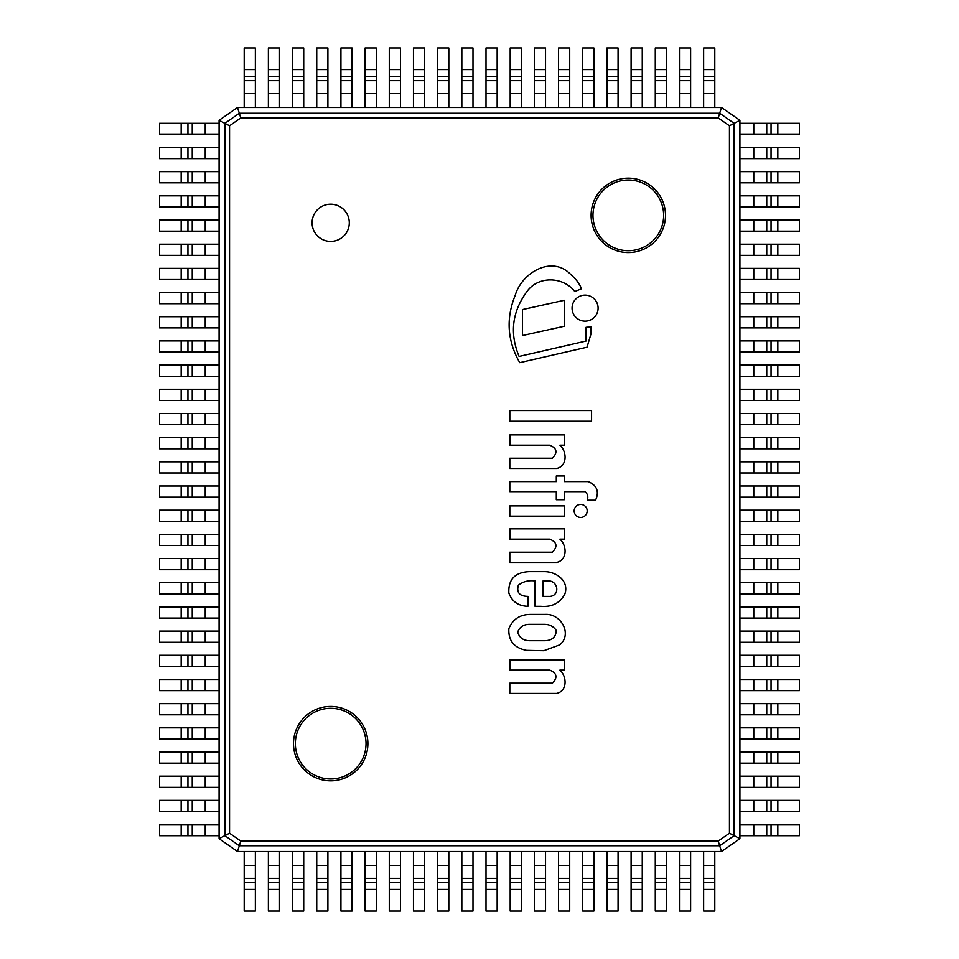 <?xml version="1.0" encoding="UTF-8"?>
<svg xmlns="http://www.w3.org/2000/svg" width="959" height="959" viewBox="0 0 959 959"><rect width="100%" height="100%" fill="white"/><g stroke="black" fill="none" stroke-linecap="round" stroke-linejoin="round"><path stroke-width="1.44" d="M739.916 838.693L739.916 120.307L721.504 107.48L237.496 107.48L219.084 120.307L219.084 838.693L237.496 851.52L721.504 851.52L739.916 838.693L739.916 120.307L721.504 107.48L237.496 107.48L219.084 120.307L219.084 838.693L237.496 851.52L721.504 851.52L739.916 838.693L729.451 833.227L729.451 125.773L718.219 117.933L240.781 117.933L229.549 125.773L219.084 120.307M628.313 178.158A37.197 37.197 0 0 0 591.104 215.367A37.197 37.197 0 0 0 628.313 252.565A37.197 37.197 0 0 0 665.51 215.367A37.197 37.197 0 0 0 628.313 178.158M330.687 706.435A37.197 37.197 0 0 0 293.49 743.633A37.197 37.197 0 0 0 330.687 780.842A37.197 37.197 0 0 0 367.896 743.633A37.197 37.197 0 0 0 330.687 706.435M330.687 204.195A18.605 18.605 0 0 0 312.083 222.8A18.605 18.605 0 0 0 330.687 241.404A18.605 18.605 0 0 0 349.292 222.8A18.605 18.605 0 0 0 330.687 204.195M229.549 125.773L229.549 833.227L240.781 841.067L718.219 841.067L721.504 851.52M229.549 833.227L224.85 835.673L224.85 123.327L239.306 113.246L719.694 113.246L734.15 123.327L739.916 120.307M718.219 117.933L721.504 107.48M240.781 117.933L237.496 107.48M240.781 841.067L239.306 845.754L224.85 835.673L219.084 838.693M729.451 125.773L734.15 123.327L734.15 835.673L719.694 845.754L239.306 845.754L237.496 851.52M205.214 134.452L159.554 134.452L159.554 123.279L219.084 123.279L219.084 134.452L205.214 134.452L205.214 123.279M205.214 158.631L159.554 158.631L159.554 147.47L219.084 147.47L219.084 158.631L205.214 158.631L205.214 147.47M205.214 182.809L159.554 182.809L159.554 171.649L219.084 171.649L219.084 182.809L205.214 182.809L205.214 171.649M205.214 206.988L159.554 206.988L159.554 195.828L219.084 195.828L219.084 206.988L205.214 206.988L205.214 195.828M205.214 231.167L159.554 231.167L159.554 220.007L219.084 220.007L219.084 231.167L205.214 231.167L205.214 220.007M205.214 255.358L159.554 255.358L159.554 244.197L219.084 244.197L219.084 255.358L205.214 255.358L205.214 244.197M205.214 279.537L159.554 279.537L159.554 268.376L219.084 268.376L219.084 279.537L205.214 279.537L205.214 268.376M205.214 303.715L159.554 303.715L159.554 292.555L219.084 292.555L219.084 303.715L205.214 303.715L205.214 292.555M205.214 327.894L159.554 327.894L159.554 316.734L219.084 316.734L219.084 327.894L205.214 327.894L205.214 316.734M205.214 352.085L159.554 352.085L159.554 340.924L219.084 340.924L219.084 352.085L205.214 352.085L205.214 340.924M205.214 376.264L159.554 376.264L159.554 365.103L219.084 365.103L219.084 376.264L205.214 376.264L205.214 365.103M205.214 400.442L159.554 400.442L159.554 389.282L219.084 389.282L219.084 400.442L205.214 400.442L205.214 389.282M205.214 424.621L159.554 424.621L159.554 413.461L219.084 413.461L219.084 424.621L205.214 424.621L205.214 413.461M205.214 448.812L159.554 448.812L159.554 437.652L219.084 437.652L219.084 448.812L205.214 448.812L205.214 437.652M205.214 472.991L159.554 472.991L159.554 461.83L219.084 461.83L219.084 472.991L205.214 472.991L205.214 461.83M205.214 497.17L159.554 497.17L159.554 486.009L219.084 486.009L219.084 497.17L205.214 497.17L205.214 486.009M205.214 521.348L159.554 521.348L159.554 510.188L219.084 510.188L219.084 521.348L205.214 521.348L205.214 510.188M205.214 545.539L159.554 545.539L159.554 534.379L219.084 534.379L219.084 545.539L205.214 545.539L205.214 534.379M205.214 569.718L159.554 569.718L159.554 558.558L219.084 558.558L219.084 569.718L205.214 569.718L205.214 558.558M205.214 593.897L159.554 593.897L159.554 582.736L219.084 582.736L219.084 593.897L205.214 593.897L205.214 582.736M205.214 618.076L159.554 618.076L159.554 606.915L219.084 606.915L219.084 618.076L205.214 618.076L205.214 606.915M205.214 642.266L159.554 642.266L159.554 631.106L219.084 631.106L219.084 642.266L205.214 642.266L205.214 631.106M205.214 666.445L159.554 666.445L159.554 655.285L219.084 655.285L219.084 666.445L205.214 666.445L205.214 655.285M205.214 690.624L159.554 690.624L159.554 679.463L219.084 679.463L219.084 690.624L205.214 690.624L205.214 679.463M205.214 714.803L159.554 714.803L159.554 703.642L219.084 703.642L219.084 714.803L205.214 714.803L205.214 703.642M205.214 738.993L159.554 738.993L159.554 727.833L219.084 727.833L219.084 738.993L205.214 738.993L205.214 727.833M205.214 763.172L159.554 763.172L159.554 752.012L219.084 752.012L219.084 763.172L205.214 763.172L205.214 752.012M205.214 787.351L159.554 787.351L159.554 776.191L219.084 776.191L219.084 787.351L205.214 787.351L205.214 776.191M205.214 811.53L159.554 811.53L159.554 800.369L219.084 800.369L219.084 811.53L205.214 811.53L205.214 800.369M205.214 835.721L159.554 835.721L159.554 824.548L219.084 824.548L219.084 835.721L205.214 835.721L205.214 824.548M753.786 134.452L799.446 134.452L799.446 123.279L739.916 123.279L739.916 134.452L753.786 134.452L753.786 123.279M753.786 158.631L799.446 158.631L799.446 147.47L739.916 147.47L739.916 158.631L753.786 158.631L753.786 147.47M753.786 182.809L799.446 182.809L799.446 171.649L739.916 171.649L739.916 182.809L753.786 182.809L753.786 171.649M753.786 206.988L799.446 206.988L799.446 195.828L739.916 195.828L739.916 206.988L753.786 206.988L753.786 195.828M753.786 231.167L799.446 231.167L799.446 220.007L739.916 220.007L739.916 231.167L753.786 231.167L753.786 220.007M753.786 255.358L799.446 255.358L799.446 244.197L739.916 244.197L739.916 255.358L753.786 255.358L753.786 244.197M753.786 279.537L799.446 279.537L799.446 268.376L739.916 268.376L739.916 279.537L753.786 279.537L753.786 268.376M753.786 303.715L799.446 303.715L799.446 292.555L739.916 292.555L739.916 303.715L753.786 303.715L753.786 292.555M753.786 327.894L799.446 327.894L799.446 316.734L739.916 316.734L739.916 327.894L753.786 327.894L753.786 316.734M753.786 352.085L799.446 352.085L799.446 340.924L739.916 340.924L739.916 352.085L753.786 352.085L753.786 340.924M753.786 376.264L799.446 376.264L799.446 365.103L739.916 365.103L739.916 376.264L753.786 376.264L753.786 365.103M753.786 400.442L799.446 400.442L799.446 389.282L739.916 389.282L739.916 400.442L753.786 400.442L753.786 389.282M753.786 424.621L799.446 424.621L799.446 413.461L739.916 413.461L739.916 424.621L753.786 424.621L753.786 413.461M753.786 448.812L799.446 448.812L799.446 437.652L739.916 437.652L739.916 448.812L753.786 448.812L753.786 437.652M753.786 472.991L799.446 472.991L799.446 461.83L739.916 461.83L739.916 472.991L753.786 472.991L753.786 461.83M753.786 497.17L799.446 497.17L799.446 486.009L739.916 486.009L739.916 497.17L753.786 497.17L753.786 486.009M753.786 521.348L799.446 521.348L799.446 510.188L739.916 510.188L739.916 521.348L753.786 521.348L753.786 510.188M753.786 545.539L799.446 545.539L799.446 534.379L739.916 534.379L739.916 545.539L753.786 545.539L753.786 534.379M753.786 569.718L799.446 569.718L799.446 558.558L739.916 558.558L739.916 569.718L753.786 569.718L753.786 558.558M753.786 593.897L799.446 593.897L799.446 582.736L739.916 582.736L739.916 593.897L753.786 593.897L753.786 582.736M753.786 618.076L799.446 618.076L799.446 606.915L739.916 606.915L739.916 618.076L753.786 618.076L753.786 606.915M753.786 642.266L799.446 642.266L799.446 631.106L739.916 631.106L739.916 642.266L753.786 642.266L753.786 631.106M753.786 666.445L799.446 666.445L799.446 655.285L739.916 655.285L739.916 666.445L753.786 666.445L753.786 655.285M753.786 690.624L799.446 690.624L799.446 679.463L739.916 679.463L739.916 690.624L753.786 690.624L753.786 679.463M753.786 714.803L799.446 714.803L799.446 703.642L739.916 703.642L739.916 714.803L753.786 714.803L753.786 703.642M753.786 738.993L799.446 738.993L799.446 727.833L739.916 727.833L739.916 738.993L753.786 738.993L753.786 727.833M753.786 763.172L799.446 763.172L799.446 752.012L739.916 752.012L739.916 763.172L753.786 763.172L753.786 752.012M753.786 787.351L799.446 787.351L799.446 776.191L739.916 776.191L739.916 787.351L753.786 787.351L753.786 776.191M753.786 811.53L799.446 811.53L799.446 800.369L739.916 800.369L739.916 811.53L753.786 811.53L753.786 800.369M753.786 835.721L799.446 835.721L799.446 824.548L739.916 824.548L739.916 835.721L753.786 835.721L753.786 824.548M255.358 93.61L255.358 47.95L244.197 47.95L244.197 107.48L255.358 107.48L255.358 93.61L244.197 93.61M279.537 93.61L279.537 47.95L268.376 47.95L268.376 107.48L279.537 107.48L279.537 93.61L268.376 93.61M303.715 93.61L303.715 47.95L292.555 47.95L292.555 107.48L303.715 107.48L303.715 93.61L292.555 93.61M327.894 93.61L327.894 47.95L316.734 47.95L316.734 107.48L327.894 107.48L327.894 93.61L316.734 93.61M352.085 93.61L352.085 47.95L340.924 47.95L340.924 107.48L352.085 107.48L352.085 93.61L340.924 93.61M376.264 93.61L376.264 47.95L365.103 47.95L365.103 107.48L376.264 107.48L376.264 93.61L365.103 93.61M400.442 93.61L400.442 47.95L389.282 47.95L389.282 107.48L400.442 107.48L400.442 93.61L389.282 93.61M424.621 93.61L424.621 47.95L413.461 47.95L413.461 107.48L424.621 107.48L424.621 93.61L413.461 93.61M448.812 93.61L448.812 47.95L437.652 47.95L437.652 107.48L448.812 107.48L448.812 93.61L437.652 93.61M472.991 93.61L472.991 47.95L461.83 47.95L461.83 107.48L472.991 107.48L472.991 93.61L461.83 93.61M497.17 93.61L497.17 47.95L486.009 47.95L486.009 107.48L497.17 107.48L497.17 93.61L486.009 93.61M521.348 93.61L521.348 47.95L510.188 47.95L510.188 107.48L521.348 107.48L521.348 93.61L510.188 93.61M545.539 93.61L545.539 47.95L534.379 47.95L534.379 107.48L545.539 107.48L545.539 93.61L534.379 93.61M569.718 93.61L569.718 47.95L558.558 47.95L558.558 107.48L569.718 107.48L569.718 93.61L558.558 93.61M593.897 93.61L593.897 47.95L582.736 47.95L582.736 107.48L593.897 107.48L593.897 93.61L582.736 93.61M618.076 93.61L618.076 47.95L606.915 47.95L606.915 107.48L618.076 107.48L618.076 93.61L606.915 93.61M642.266 93.61L642.266 47.95L631.106 47.95L631.106 107.48L642.266 107.48L642.266 93.61L631.106 93.61M666.445 93.61L666.445 47.95L655.285 47.95L655.285 107.48L666.445 107.48L666.445 93.61L655.285 93.61M690.624 93.61L690.624 47.95L679.463 47.95L679.463 107.48L690.624 107.48L690.624 93.61L679.463 93.61M714.803 93.61L714.803 47.95L703.642 47.95L703.642 107.48L714.803 107.48L714.803 93.61L703.642 93.61M255.358 889.437L255.358 851.52L244.197 851.52L244.197 911.05L255.358 911.05L255.358 889.437L244.197 889.437M279.537 889.437L279.537 851.52L268.376 851.52L268.376 911.05L279.537 911.05L279.537 889.437L268.376 889.437M303.715 889.437L303.715 851.52L292.555 851.52L292.555 911.05L303.715 911.05L303.715 889.437L292.555 889.437M327.894 889.437L327.894 851.52L316.734 851.52L316.734 911.05L327.894 911.05L327.894 889.437L316.734 889.437M352.085 889.437L352.085 851.52L340.924 851.52L340.924 911.05L352.085 911.05L352.085 889.437L340.924 889.437M376.264 889.437L376.264 851.52L365.103 851.52L365.103 911.05L376.264 911.05L376.264 889.437L365.103 889.437M400.442 889.437L400.442 851.52L389.282 851.52L389.282 911.05L400.442 911.05L400.442 889.437L389.282 889.437M424.621 889.437L424.621 851.52L413.461 851.52L413.461 911.05L424.621 911.05L424.621 889.437L413.461 889.437M448.812 889.437L448.812 851.52L437.652 851.52L437.652 911.05L448.812 911.05L448.812 889.437L437.652 889.437M472.991 889.437L472.991 851.52L461.83 851.52L461.83 911.05L472.991 911.05L472.991 889.437L461.83 889.437M497.17 889.437L497.17 851.52L486.009 851.52L486.009 911.05L497.17 911.05L497.17 889.437L486.009 889.437M521.348 889.437L521.348 851.52L510.188 851.52L510.188 911.05L521.348 911.05L521.348 889.437L510.188 889.437M545.539 889.437L545.539 851.52L534.379 851.52L534.379 911.05L545.539 911.05L545.539 889.437L534.379 889.437M569.718 889.437L569.718 851.52L558.558 851.52L558.558 911.05L569.718 911.05L569.718 889.437L558.558 889.437M593.897 889.437L593.897 851.52L582.736 851.52L582.736 911.05L593.897 911.05L593.897 889.437L582.736 889.437M618.076 889.437L618.076 851.52L606.915 851.52L606.915 911.05L618.076 911.05L618.076 889.437L606.915 889.437M642.266 889.437L642.266 851.52L631.106 851.52L631.106 911.05L642.266 911.05L642.266 889.437L631.106 889.437M666.445 889.437L666.445 851.52L655.285 851.52L655.285 911.05L666.445 911.05L666.445 889.437L655.285 889.437M690.624 889.437L690.624 851.52L679.463 851.52L679.463 911.05L690.624 911.05L690.624 889.437L679.463 889.437M714.803 889.437L714.803 851.52L703.642 851.52L703.642 911.05L714.803 911.05L714.803 889.437L703.642 889.437M564.3 300.287L522.475 309.577L522.475 335.542L564.3 326.252L564.3 300.287M556.64 693.417C567.572 691.007 567.009 676.371 559.888 670.125L564.3 670.125L564.3 659.828L509.924 659.828L509.924 670.125L549.735 670.125C556.987 673.146 557.874 677.498 552.372 683.168L509.816 683.168L509.816 693.417L556.64 693.417M559.684 644.904C572.835 634.187 560.811 613.388 545.275 614.407L531.214 614.407C520.269 614.263 512.813 619.034 508.845 628.696C508.27 640.756 514.18 647.972 526.563 650.358L543.789 650.717L559.684 644.904M544.412 640.72C551.881 640.648 555.848 637.255 556.304 630.543C553.571 626.431 549.615 624.369 544.412 624.357L529.032 624.357C523.41 624.525 519.646 627.078 517.728 632.017C519.334 637.831 523.458 640.732 530.111 640.72L544.412 640.72M529.032 571.636C514.923 572.403 508.198 579.536 508.845 593.034C512.022 601.617 518.387 606.04 527.953 606.316L527.953 596.39C519.526 596.258 516.338 592.518 518.363 585.17C523.23 581.49 528.781 580.087 535.026 580.962L535.026 606.316L540.84 606.316C551.821 607.263 559.804 603.211 564.815 594.172C569.538 580.71 555.752 571.312 543.789 571.636L529.032 571.636M547.229 580.962L543.058 580.962L543.058 596.39L548.2 596.39C560.691 597.301 558.821 579.727 547.229 580.962M556.64 562.442C567.572 560.032 567.009 545.407 559.888 539.15L564.3 539.15L564.3 528.853L509.924 528.853L509.924 539.15L549.735 539.15C556.987 542.171 557.874 546.522 552.372 552.204L509.816 552.204L509.816 562.442L556.64 562.442M595.551 500.226C599.423 491.571 596.989 485.374 588.251 481.622L564.3 481.622L564.3 475.988L556.304 475.988L556.304 481.622L509.816 481.622L509.816 491.667L556.304 491.667L556.304 499.735L564.3 499.735L564.3 491.667L585.086 491.667C587.687 493.981 588.418 496.834 587.268 500.226L595.551 500.226M556.64 468.483C567.572 466.074 567.009 451.437 559.888 445.192L564.3 445.192L564.3 434.895L509.924 434.895L509.924 445.192L549.735 445.192C556.987 448.213 557.874 452.564 552.372 458.234L509.816 458.234L509.816 468.483L556.64 468.483M571.073 274.825C552.24 254.555 521.78 272.62 515.211 295.336C505.813 318.568 507.323 341.008 519.754 362.646L587.04 347.206L591.02 333.792L591.02 326.887L586.033 327.319L586.033 341.056L519.107 356.436C509.481 333.432 512.094 311.795 526.947 291.536C538.455 275.533 563.173 276.552 574.801 291.536L581.514 288.755A33.925 33.925 0 0 0 575.448 279.129A47.77 47.77 0 0 0 571.073 274.825M580.674 517.452A6.509 6.509 0 0 0 587.196 510.943A6.509 6.509 0 0 0 580.674 504.434A6.509 6.509 0 0 0 574.165 510.943A6.509 6.509 0 0 0 580.674 517.452M585.086 321.157A13.018 13.018 0 0 0 598.104 308.139A13.018 13.018 0 0 0 585.086 295.12A13.018 13.018 0 0 0 572.067 308.139A13.018 13.018 0 0 0 585.086 321.157M564.3 505.896L509.816 505.896L509.816 516.158L564.3 516.158L564.3 505.896M591.571 410.56L509.816 410.56L509.816 421.253L591.571 421.253L591.571 410.56M330.687 708.293A35.339 35.339 0 0 0 295.348 743.633A35.339 35.339 0 0 0 330.687 778.984A35.339 35.339 0 0 0 366.026 743.633A35.339 35.339 0 0 0 330.687 708.293M628.313 180.016A35.339 35.339 0 0 0 592.974 215.367A35.339 35.339 0 0 0 628.313 250.707A35.339 35.339 0 0 0 663.652 215.367A35.339 35.339 0 0 0 628.313 180.016M718.219 841.067L729.451 833.227M192.244 134.452L192.244 123.279M187.94 134.452L187.94 123.279M181.167 134.452L181.167 123.279M192.244 158.631L192.244 147.47M187.94 158.631L187.94 147.47M181.167 158.631L181.167 147.47M192.244 182.809L192.244 171.649M187.94 182.809L187.94 171.649M181.167 182.809L181.167 171.649M192.244 206.988L192.244 195.828M187.94 206.988L187.94 195.828M181.167 206.988L181.167 195.828M192.244 231.167L192.244 220.007M187.94 231.167L187.94 220.007M181.167 231.167L181.167 220.007M192.244 255.358L192.244 244.197M187.94 255.358L187.94 244.197M181.167 255.358L181.167 244.197M192.244 279.537L192.244 268.376M187.94 279.537L187.94 268.376M181.167 279.537L181.167 268.376M192.244 303.715L192.244 292.555M187.94 303.715L187.94 292.555M181.167 303.715L181.167 292.555M192.244 327.894L192.244 316.734M187.94 327.894L187.94 316.734M181.167 327.894L181.167 316.734M192.244 352.085L192.244 340.924M187.94 352.085L187.94 340.924M181.167 352.085L181.167 340.924M192.244 376.264L192.244 365.103M187.94 376.264L187.94 365.103M181.167 376.264L181.167 365.103M192.244 400.442L192.244 389.282M187.94 400.442L187.94 389.282M181.167 400.442L181.167 389.282M192.244 424.621L192.244 413.461M187.94 424.621L187.94 413.461M181.167 424.621L181.167 413.461M192.244 448.812L192.244 437.652M187.94 448.812L187.94 437.652M181.167 448.812L181.167 437.652M192.244 472.991L192.244 461.83M187.94 472.991L187.94 461.83M181.167 472.991L181.167 461.83M192.244 497.17L192.244 486.009M187.94 497.17L187.94 486.009M181.167 497.17L181.167 486.009M192.244 521.348L192.244 510.188M187.94 521.348L187.94 510.188M181.167 521.348L181.167 510.188M192.244 545.539L192.244 534.379M187.94 545.539L187.94 534.379M181.167 545.539L181.167 534.379M192.244 569.718L192.244 558.558M187.94 569.718L187.94 558.558M181.167 569.718L181.167 558.558M192.244 593.897L192.244 582.736M187.94 593.897L187.94 582.736M181.167 593.897L181.167 582.736M192.244 618.076L192.244 606.915M187.94 618.076L187.94 606.915M181.167 618.076L181.167 606.915M192.244 642.266L192.244 631.106M187.94 642.266L187.94 631.106M181.167 642.266L181.167 631.106M192.244 666.445L192.244 655.285M187.94 666.445L187.94 655.285M181.167 666.445L181.167 655.285M192.244 690.624L192.244 679.463M187.94 690.624L187.94 679.463M181.167 690.624L181.167 679.463M192.244 714.803L192.244 703.642M187.94 714.803L187.94 703.642M181.167 714.803L181.167 703.642M192.244 738.993L192.244 727.833M187.94 738.993L187.94 727.833M181.167 738.993L181.167 727.833M192.244 763.172L192.244 752.012M187.94 763.172L187.94 752.012M181.167 763.172L181.167 752.012M192.244 787.351L192.244 776.191M187.94 787.351L187.94 776.191M181.167 787.351L181.167 776.191M192.244 811.53L192.244 800.369M187.94 811.53L187.94 800.369M181.167 811.53L181.167 800.369M192.244 835.721L192.244 824.548M187.94 835.721L187.94 824.548M181.167 835.721L181.167 824.548M777.833 134.452L777.833 123.279M771.06 134.452L771.06 123.279M766.756 134.452L766.756 123.279M777.833 158.631L777.833 147.47M771.06 158.631L771.06 147.47M766.756 158.631L766.756 147.47M777.833 182.809L777.833 171.649M771.06 182.809L771.06 171.649M766.756 182.809L766.756 171.649M777.833 206.988L777.833 195.828M771.06 206.988L771.06 195.828M766.756 206.988L766.756 195.828M777.833 231.167L777.833 220.007M771.06 231.167L771.06 220.007M766.756 231.167L766.756 220.007M777.833 255.358L777.833 244.197M771.06 255.358L771.06 244.197M766.756 255.358L766.756 244.197M777.833 279.537L777.833 268.376M771.06 279.537L771.06 268.376M766.756 279.537L766.756 268.376M777.833 303.715L777.833 292.555M771.06 303.715L771.06 292.555M766.756 303.715L766.756 292.555M777.833 327.894L777.833 316.734M771.06 327.894L771.06 316.734M766.756 327.894L766.756 316.734M777.833 352.085L777.833 340.924M771.06 352.085L771.06 340.924M766.756 352.085L766.756 340.924M777.833 376.264L777.833 365.103M771.06 376.264L771.06 365.103M766.756 376.264L766.756 365.103M777.833 400.442L777.833 389.282M771.06 400.442L771.06 389.282M766.756 400.442L766.756 389.282M777.833 424.621L777.833 413.461M771.06 424.621L771.06 413.461M766.756 424.621L766.756 413.461M777.833 448.812L777.833 437.652M771.06 448.812L771.06 437.652M766.756 448.812L766.756 437.652M777.833 472.991L777.833 461.83M771.06 472.991L771.06 461.83M766.756 472.991L766.756 461.83M777.833 497.17L777.833 486.009M771.06 497.17L771.06 486.009M766.756 497.17L766.756 486.009M777.833 521.348L777.833 510.188M771.06 521.348L771.06 510.188M766.756 521.348L766.756 510.188M777.833 545.539L777.833 534.379M771.06 545.539L771.06 534.379M766.756 545.539L766.756 534.379M777.833 569.718L777.833 558.558M771.06 569.718L771.06 558.558M766.756 569.718L766.756 558.558M777.833 593.897L777.833 582.736M771.06 593.897L771.06 582.736M766.756 593.897L766.756 582.736M777.833 618.076L777.833 606.915M771.06 618.076L771.06 606.915M766.756 618.076L766.756 606.915M777.833 642.266L777.833 631.106M771.06 642.266L771.06 631.106M766.756 642.266L766.756 631.106M777.833 666.445L777.833 655.285M771.06 666.445L771.06 655.285M766.756 666.445L766.756 655.285M777.833 690.624L777.833 679.463M771.06 690.624L771.06 679.463M766.756 690.624L766.756 679.463M777.833 714.803L777.833 703.642M771.06 714.803L771.06 703.642M766.756 714.803L766.756 703.642M777.833 738.993L777.833 727.833M771.06 738.993L771.06 727.833M766.756 738.993L766.756 727.833M777.833 763.172L777.833 752.012M771.06 763.172L771.06 752.012M766.756 763.172L766.756 752.012M777.833 787.351L777.833 776.191M771.06 787.351L771.06 776.191M766.756 787.351L766.756 776.191M777.833 811.53L777.833 800.369M771.06 811.53L771.06 800.369M766.756 811.53L766.756 800.369M777.833 835.721L777.833 824.548M771.06 835.721L771.06 824.548M766.756 835.721L766.756 824.548M255.358 80.64L244.197 80.64M255.358 69.563L244.197 69.563M255.358 76.324L244.197 76.324M279.537 80.64L268.376 80.64M279.537 69.563L268.376 69.563M279.537 76.324L268.376 76.324M303.715 80.64L292.555 80.64M303.715 69.563L292.555 69.563M303.715 76.324L292.555 76.324M327.894 80.64L316.734 80.64M327.894 69.563L316.734 69.563M327.894 76.324L316.734 76.324M352.085 80.64L340.924 80.64M352.085 69.563L340.924 69.563M352.085 76.324L340.924 76.324M376.264 80.64L365.103 80.64M376.264 69.563L365.103 69.563M376.264 76.324L365.103 76.324M400.442 80.64L389.282 80.64M400.442 69.563L389.282 69.563M400.442 76.324L389.282 76.324M424.621 80.64L413.461 80.64M424.621 69.563L413.461 69.563M424.621 76.324L413.461 76.324M448.812 80.64L437.652 80.64M448.812 69.563L437.652 69.563M448.812 76.324L437.652 76.324M472.991 80.64L461.83 80.64M472.991 69.563L461.83 69.563M472.991 76.324L461.83 76.324M497.17 80.64L486.009 80.64M497.17 69.563L486.009 69.563M497.17 76.324L486.009 76.324M521.348 80.64L510.188 80.64M521.348 69.563L510.188 69.563M521.348 76.324L510.188 76.324M545.539 80.64L534.379 80.64M545.539 69.563L534.379 69.563M545.539 76.324L534.379 76.324M569.718 80.64L558.558 80.64M569.718 69.563L558.558 69.563M569.718 76.324L558.558 76.324M593.897 80.64L582.736 80.64M593.897 69.563L582.736 69.563M593.897 76.324L582.736 76.324M618.076 80.64L606.915 80.64M618.076 69.563L606.915 69.563M618.076 76.324L606.915 76.324M642.266 80.64L631.106 80.64M642.266 69.563L631.106 69.563M642.266 76.324L631.106 76.324M666.445 80.64L655.285 80.64M666.445 69.563L655.285 69.563M666.445 76.324L655.285 76.324M690.624 80.64L679.463 80.64M690.624 69.563L679.463 69.563M690.624 76.324L679.463 76.324M714.803 80.64L703.642 80.64M714.803 69.563L703.642 69.563M714.803 76.324L703.642 76.324M255.358 878.36L244.197 878.36M255.358 865.39L244.197 865.39M255.358 882.676L244.197 882.676M279.537 878.36L268.376 878.36M279.537 865.39L268.376 865.39M279.537 882.676L268.376 882.676M303.715 878.36L292.555 878.36M303.715 865.39L292.555 865.39M303.715 882.676L292.555 882.676M327.894 878.36L316.734 878.36M327.894 865.39L316.734 865.39M327.894 882.676L316.734 882.676M352.085 878.36L340.924 878.36M352.085 865.39L340.924 865.39M352.085 882.676L340.924 882.676M376.264 878.36L365.103 878.36M376.264 865.39L365.103 865.39M376.264 882.676L365.103 882.676M400.442 878.36L389.282 878.36M400.442 865.39L389.282 865.39M400.442 882.676L389.282 882.676M424.621 878.36L413.461 878.36M424.621 865.39L413.461 865.39M424.621 882.676L413.461 882.676M448.812 878.36L437.652 878.36M448.812 865.39L437.652 865.39M448.812 882.676L437.652 882.676M472.991 878.36L461.83 878.36M472.991 865.39L461.83 865.39M472.991 882.676L461.83 882.676M497.17 878.36L486.009 878.36M497.17 865.39L486.009 865.39M497.17 882.676L486.009 882.676M521.348 878.36L510.188 878.36M521.348 865.39L510.188 865.39M521.348 882.676L510.188 882.676M545.539 878.36L534.379 878.36M545.539 865.39L534.379 865.39M545.539 882.676L534.379 882.676M569.718 878.36L558.558 878.36M569.718 865.39L558.558 865.39M569.718 882.676L558.558 882.676M593.897 878.36L582.736 878.36M593.897 865.39L582.736 865.39M593.897 882.676L582.736 882.676M618.076 878.36L606.915 878.36M618.076 865.39L606.915 865.39M618.076 882.676L606.915 882.676M642.266 878.36L631.106 878.36M642.266 865.39L631.106 865.39M642.266 882.676L631.106 882.676M666.445 878.36L655.285 878.36M666.445 865.39L655.285 865.39M666.445 882.676L655.285 882.676M690.624 878.36L679.463 878.36M690.624 865.39L679.463 865.39M690.624 882.676L679.463 882.676M714.803 878.36L703.642 878.36M714.803 865.39L703.642 865.39M714.803 882.676L703.642 882.676"/></g></svg>
